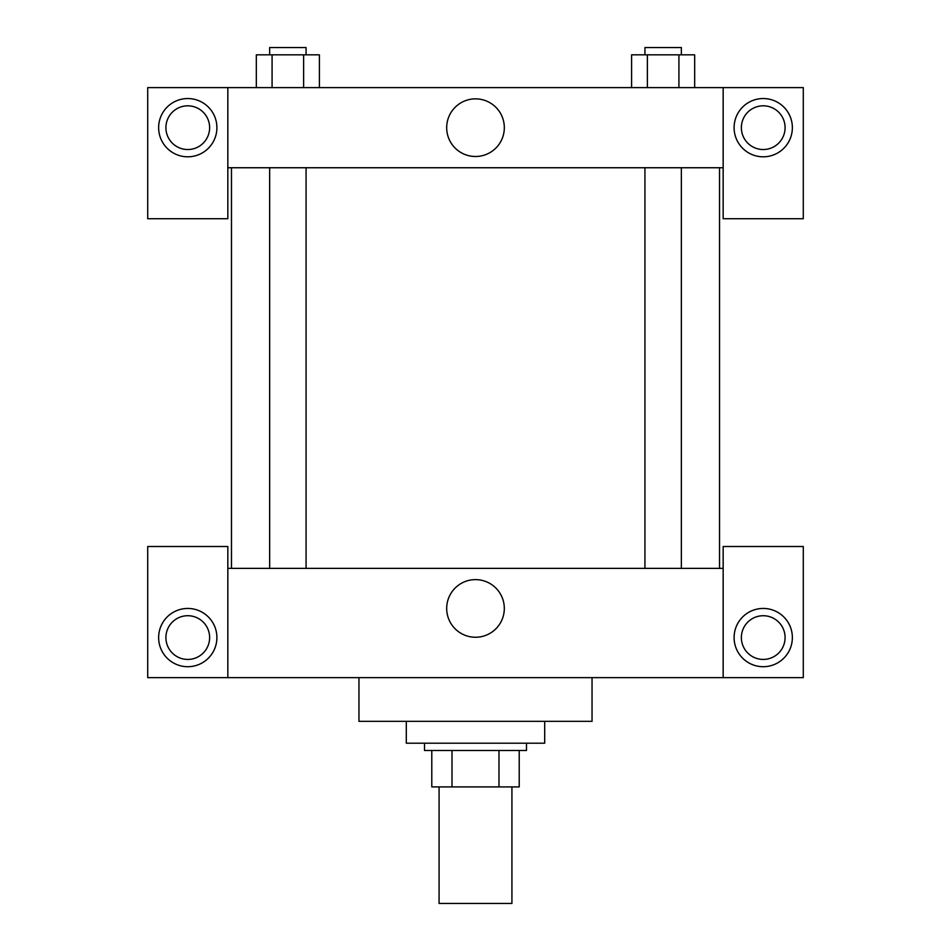 <?xml version="1.0" encoding="UTF-8"?>
<svg xmlns="http://www.w3.org/2000/svg" width="951" height="951" viewBox="0 0 951 951"><rect width="100%" height="100%" fill="white"/><g stroke="black" fill="none" stroke-linecap="round" stroke-linejoin="round"><path stroke-width="1.43" d="M439.077 786.905L439.077 903.45L511.923 903.45L511.923 786.905M498.99 750.482L498.99 786.905L431.79 786.905L431.79 750.482M498.99 786.905L519.21 786.905L519.21 750.482L519.21 786.905M526.485 743.195L526.485 750.482L424.515 750.482L424.515 743.195M452.01 750.482L452.01 786.905M406.303 721.345L406.303 743.195L544.697 743.195L544.697 721.345M358.955 677.635L358.955 721.345L592.045 721.345L592.045 677.635M723.164 677.635L723.164 546.516L803.286 546.516L803.286 677.635L147.714 677.635L147.714 546.516L227.836 546.516L227.836 677.635M187.775 666.71A29.136 29.136 0 0 1 162.538 623.012A29.136 29.136 0 0 1 213 623.012A29.136 29.136 0 0 1 187.775 666.71M165.914 637.574A21.849 21.849 0 0 1 198.7 618.649A21.849 21.849 0 0 1 198.7 656.499A21.849 21.849 0 0 1 165.914 637.574M763.225 666.71A29.136 29.136 0 0 1 738 623.012A29.136 29.136 0 0 1 788.462 623.012A29.136 29.136 0 0 1 763.225 666.71M741.376 637.574A21.849 21.849 0 0 1 763.225 615.725A21.849 21.849 0 0 1 785.086 637.574A21.849 21.849 0 0 1 763.225 659.423A21.849 21.849 0 0 1 741.376 637.574M475.5 579.623A28.815 28.815 0 0 1 500.452 622.846A28.815 28.815 0 0 1 450.548 622.846A28.815 28.815 0 0 1 475.5 579.623M723.164 568.377L227.836 568.377M723.164 167.745L723.164 218.73L803.286 218.73L803.286 87.611L723.164 87.611L723.164 167.745L227.836 167.745L227.836 218.73L147.714 218.73L147.714 87.611L227.836 87.611L227.836 167.745M209.624 127.672A21.849 21.849 0 0 1 187.775 149.533A21.849 21.849 0 0 1 165.914 127.672A21.849 21.849 0 0 1 187.775 105.823A21.849 21.849 0 0 1 209.624 127.672M187.775 156.808A29.136 29.136 0 0 1 162.538 113.11A29.136 29.136 0 0 1 213 113.11A29.136 29.136 0 0 1 187.775 156.808M785.086 127.672A21.849 21.849 0 0 1 752.3 146.597A21.849 21.849 0 0 1 752.3 108.747A21.849 21.849 0 0 1 785.086 127.672M763.225 156.808A29.136 29.136 0 0 1 738 113.11A29.136 29.136 0 0 1 788.462 113.11A29.136 29.136 0 0 1 763.225 156.808M723.164 87.611L227.836 87.611M446.685 127.672A28.815 28.815 0 0 1 489.908 102.72A28.815 28.815 0 0 1 489.908 152.636A28.815 28.815 0 0 1 446.685 127.672M694.682 87.611L694.682 54.837L631.595 54.837L631.595 87.611M678.919 54.837L678.919 87.611M647.369 54.837L647.369 87.611M644.933 54.837L644.933 47.55L681.356 47.55L681.356 54.837M319.405 87.611L319.405 54.837L256.318 54.837L256.318 87.611M303.631 54.837L303.631 87.611M272.081 54.837L272.081 87.611M269.644 54.837L269.644 47.55L306.067 47.55L306.067 54.837M231.473 167.745L231.473 568.377M719.527 167.745L719.527 568.377M681.356 568.377L681.356 167.745M644.933 568.377L644.933 167.745M269.644 167.745L269.644 568.377M306.067 167.745L306.067 568.377"/></g></svg>
